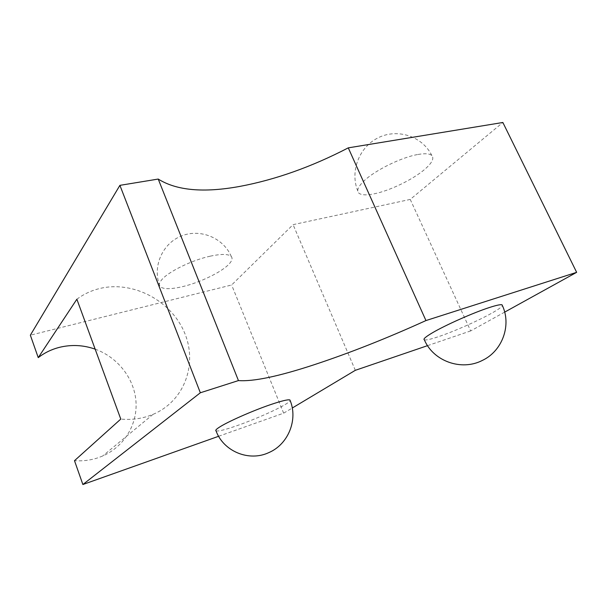 <?xml version="1.0" encoding="UTF-8"?>
<svg xmlns="http://www.w3.org/2000/svg" width="607" height="607" viewBox="0 0 607 607"><rect width="100%" height="100%" fill="white"/><g stroke="black" fill="none" stroke-linecap="round" stroke-linejoin="round"><path stroke-width="0.46" stroke-dasharray="3.04 2.28" d="M95.155 349.146C117.477 357.151 133.942 377.979 135.922 400.757C137.888 423.496 124.761 446.38 102.674 456.001L98.364 457.663C90.739 460.25 82.787 461.259 74.494 460.683M76.869 299.221C83.91 293.97 91.771 290.343 100.436 288.34C133.646 280.715 170.87 300.776 184.217 331.999C197.92 363.077 185.006 400.961 153.032 414.361L148.138 416.182C139.458 418.982 130.338 419.945 120.778 419.08M216.039 430.864C218.292 431.494 225.44 429.703 237.474 425.499C254.667 419.475 276.944 409.649 285.829 404.133C288.408 402.547 289.85 401.379 290.176 400.62M424.369 339.844C426.038 340.33 430.742 339.267 438.474 336.68C453.839 331.543 478.43 320.701 492.049 313C498.226 309.524 501.678 307.066 502.406 305.64M210.219 256.177C221.623 253.756 228.664 253.901 231.343 256.602C232.8 258.438 231.973 260.987 228.869 264.242C221.365 272.232 200.105 282.483 182.798 286.58C170.673 289.41 163.078 289.364 160.005 286.443C158.784 284.895 159.3 282.741 161.561 279.986C167.851 271.936 191.827 260.137 210.219 256.177M504.667 312.119L470.66 330.921L410.233 199.422L502.862 122.485M410.233 199.422L293.082 224.651L231.639 284.987L30.35 335.193M418.071 154.459C425.143 153.252 429.733 153.617 431.843 155.544C434.308 158.442 432.002 162.987 424.915 169.186C413.117 179.475 389.724 190.757 374.049 193.845C366.173 195.424 361.044 195.128 358.669 192.965C356.446 190.499 358.229 186.486 364.018 180.916C374.959 170.324 401.697 157.16 418.071 154.459M355.323 370.316L293.082 224.651M218.626 436.281L283.651 413.17L292.271 408.018M283.651 413.17L231.639 284.987M470.66 330.921L427.54 345.649M153.032 414.361L102.674 456.001M431.843 155.544C422.229 135.824 396.5 127.872 377.266 138.237C357.895 148.32 349.442 173.761 358.669 192.965M231.343 256.602C223.368 237.656 199.802 228.118 180.894 236.191C161.872 243.984 152.114 267.459 160.005 286.443"/><path stroke-width="0.91" d="M576.65 272.338L502.862 122.485L348.274 147.858C311.596 166.879 275.426 179.733 239.773 186.417C203.709 193.018 176.523 190.568 158.222 179.057L238.445 380.581C253.324 381.704 278.605 376.408 314.282 364.693C349.549 353.062 386.78 338.349 425.955 320.564L576.65 272.338L504.667 312.119M158.222 179.057L119.905 185.347L30.35 335.193L38.241 357.629C44.44 352.849 51.345 349.465 58.947 347.462C71.163 344.404 83.227 344.966 95.155 349.146M218.626 436.281L82.878 484.515L74.494 460.683L120.778 419.08L76.869 299.221L38.241 357.629M290.176 400.62L289.918 399.96C288.029 399.323 281.443 400.931 270.153 404.77C251.943 410.992 226.654 422.237 218.937 427.487C216.191 429.308 215.227 430.439 216.039 430.864C223.467 451.411 249.067 462.048 268.977 452.534C288.5 444.187 298.295 419.232 289.918 399.96M502.406 305.64L502.027 304.813C500.57 304.365 496.397 305.26 489.508 307.483C473.566 312.597 445.242 325.185 432.374 332.826C425.568 336.847 422.904 339.192 424.369 339.844C433.239 361.044 461.274 371.401 482.406 360.399C502.566 350.952 511.898 324.654 502.027 304.813M82.878 484.515L200.34 392.775L238.445 380.581M200.34 392.775L119.905 185.347M292.271 408.018L355.323 370.316L427.54 345.649M425.955 320.564L348.274 147.858"/></g></svg>
